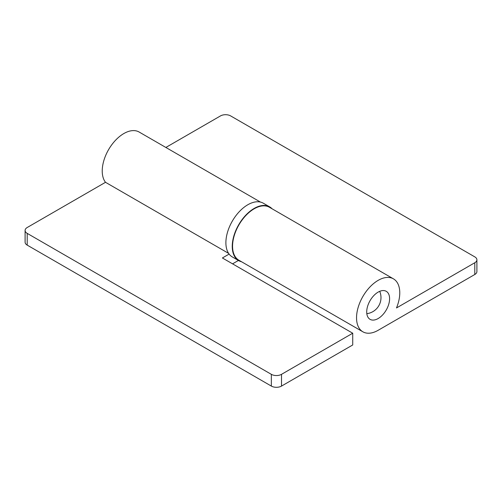 <?xml version="1.0" encoding="UTF-8"?>
<svg xmlns="http://www.w3.org/2000/svg" width="502" height="502" viewBox="0 0 502 502"><rect width="100%" height="100%" fill="white"/><g stroke="black" fill="none" stroke-linecap="round" stroke-linejoin="round"><path stroke-width="0.75" d="M378.157 292.108A16.183 9.343 -60 0 1 386.245 291.311A16.183 9.343 -60 0 1 388.73 304.275A16.183 9.343 -60 0 1 378.157 318.538A16.183 9.343 -60 0 1 370.062 319.341A16.183 9.343 -60 0 1 367.583 306.371A16.183 9.343 -60 0 1 378.157 292.108M476.9 259.81L476.9 271.557A7.191 4.154 180 0 1 474.792 274.494L378.157 330.285A30.572 17.652 -60 0 1 362.871 331.797L238.896 260.224A30.572 17.652 -60 0 1 238.896 224.921A30.572 17.652 -60 0 1 269.461 207.276L393.442 278.848A30.572 17.652 -60 0 1 396.492 307.952L474.792 262.747A7.191 4.154 0 0 0 476.9 259.81A7.191 4.154 0 0 0 474.792 256.873L230.656 115.918A7.191 4.154 0 0 0 220.485 115.918L165.861 147.456M362.871 331.797A30.572 17.652 -60 0 1 362.871 296.5A30.572 17.652 -60 0 1 393.442 278.848M272.097 208.794A31.017 17.909 120 0 0 269.687 206.887A31.017 17.909 120 0 0 254.181 208.418A31.017 17.909 120 0 0 233.913 235.758A31.017 17.909 120 0 0 238.67 260.613A31.017 17.909 120 0 0 241.525 261.743M269.687 206.887L263.33 203.216A31.017 17.909 120 0 0 247.819 204.747A31.017 17.909 120 0 0 227.557 232.087A31.017 17.909 120 0 0 232.313 256.942L238.67 260.613M228.592 253.366L105.508 182.301A30.572 17.652 -60 0 1 110.396 146.728A30.572 17.652 -60 0 1 139.129 132.026L260.475 202.086M271.344 374.335A7.191 4.154 0 0 0 281.515 374.335L352.724 333.221L352.724 344.968L281.515 386.082A7.191 4.154 180 0 1 271.344 386.082L271.344 374.335L27.208 233.38L27.208 245.127A7.191 4.154 180 0 1 25.1 242.19L25.1 230.443A7.191 4.154 0 0 0 27.208 233.38M229.107 254.094L222.392 257.972L352.724 333.221M25.1 230.443A7.191 4.154 0 0 1 27.208 227.506L105.508 182.301M271.344 386.082L27.208 245.127M232.564 263.845L238.419 260.469M474.792 274.494L474.792 262.747M281.515 374.335L281.515 386.082M366.818 313.675A16.183 16.183 0 0 0 379.719 291.329"/></g></svg>
